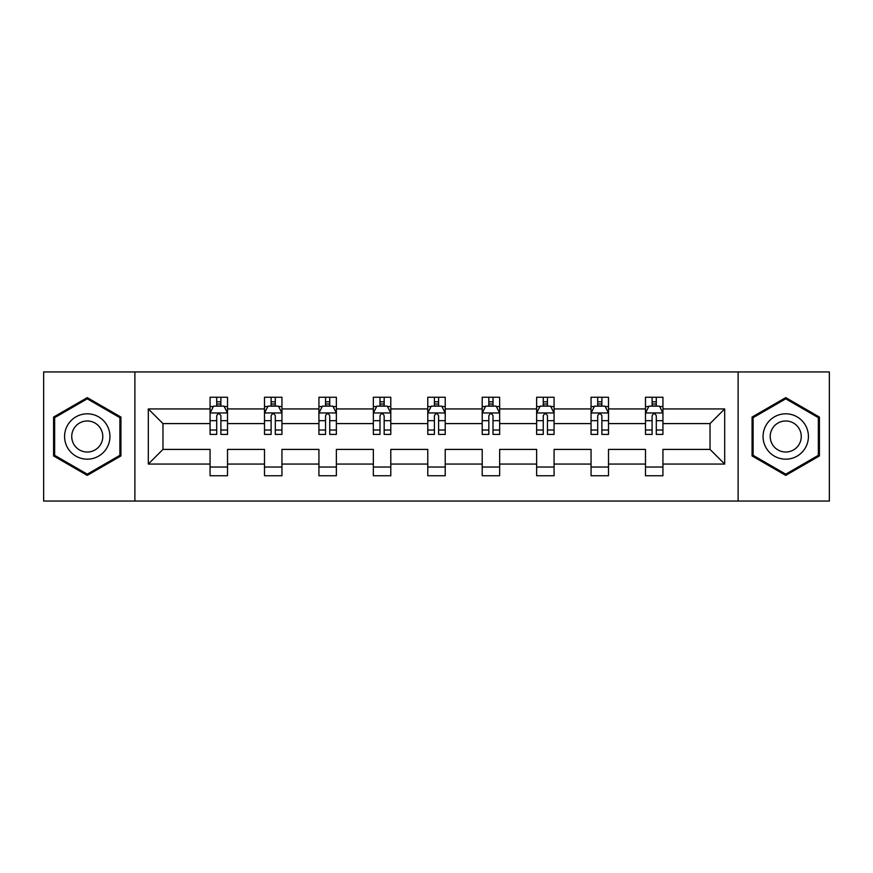 <?xml version="1.0" encoding="UTF-8"?>
<svg xmlns="http://www.w3.org/2000/svg" width="873" height="873" viewBox="0 0 873 873"><rect width="100%" height="100%" fill="white"/><g stroke="black" fill="none" stroke-linecap="round" stroke-linejoin="round"><path stroke-width="1.31" d="M738.111 501.047L829.35 501.047L829.35 371.953L738.111 371.953L738.111 501.047L134.889 501.047L134.889 371.953L43.65 371.953L43.65 501.047L134.889 501.047M662.934 464.065L662.934 449.409L710.033 449.409L724.688 464.065L662.934 464.065L662.934 475.752L645.485 475.752L645.485 464.065L608.503 464.065L608.503 475.752L591.054 475.752L591.054 464.065L554.071 464.065L554.071 475.752L536.633 475.752L536.633 464.065L499.651 464.065L499.651 475.752L482.202 475.752L482.202 464.065L445.219 464.065L445.219 475.752L427.781 475.752L427.781 464.065L390.798 464.065L390.798 475.752L373.349 475.752L373.349 464.065L336.367 464.065L336.367 475.752L318.929 475.752L318.929 464.065L281.946 464.065L281.946 475.752L264.497 475.752L264.497 464.065L227.515 464.065L227.515 475.752L210.066 475.752L210.066 464.065L148.312 464.065L148.312 408.935L210.066 408.935L210.066 397.248L227.515 397.248L227.515 408.935L264.497 408.935L264.497 397.248L281.946 397.248L281.946 408.935L318.929 408.935L318.929 397.248L336.367 397.248L336.367 408.935L373.349 408.935L373.349 397.248L390.798 397.248L390.798 408.935L427.781 408.935L427.781 397.248L445.219 397.248L445.219 408.935L482.202 408.935L482.202 397.248L499.651 397.248L499.651 408.935L536.633 408.935L536.633 397.248L554.071 397.248L554.071 408.935L591.054 408.935L591.054 397.248L608.503 397.248L608.503 408.935L645.485 408.935L645.485 397.248L662.934 397.248L662.934 408.935L724.688 408.935L724.688 464.065M738.111 371.953L134.889 371.953M645.485 408.935L645.485 423.591L608.503 423.591L608.503 408.935M608.503 464.065L608.503 449.409L645.485 449.409L645.485 464.065M591.054 408.935L591.054 423.591L554.071 423.591L554.071 408.935M554.071 464.065L554.071 449.409L591.054 449.409L591.054 464.065M536.633 408.935L536.633 423.591L499.651 423.591L499.651 408.935M499.651 464.065L499.651 449.409L536.633 449.409L536.633 464.065M482.202 408.935L482.202 423.591L445.219 423.591L445.219 408.935M445.219 464.065L445.219 449.409L482.202 449.409L482.202 464.065M427.781 408.935L427.781 423.591L390.798 423.591L390.798 408.935M390.798 464.065L390.798 449.409L427.781 449.409L427.781 464.065M373.349 408.935L373.349 423.591L336.367 423.591L336.367 408.935M336.367 464.065L336.367 449.409L373.349 449.409L373.349 464.065M318.929 408.935L318.929 423.591L281.946 423.591L281.946 408.935M281.946 464.065L281.946 449.409L318.929 449.409L318.929 464.065M264.497 408.935L264.497 423.591L227.515 423.591L227.515 408.935M227.515 464.065L227.515 449.409L264.497 449.409L264.497 464.065M210.066 408.935L210.066 423.591L162.967 423.591L162.967 449.409L210.066 449.409L210.066 464.065M148.312 408.935L162.967 423.591M710.033 449.409L710.033 423.591L662.934 423.591L662.934 408.935M652.109 405.967L656.3 405.967M597.689 405.967L601.879 405.967M543.257 405.967L547.447 405.967M488.836 405.967L493.016 405.967M434.405 405.967L438.595 405.967M379.984 405.967L384.164 405.967M325.553 405.967L329.743 405.967M271.121 405.967L275.311 405.967M216.7 405.967L220.891 405.967M210.066 467.033L227.515 467.033M264.497 467.033L281.946 467.033M318.929 467.033L336.367 467.033M373.349 467.033L390.798 467.033M427.781 467.033L445.219 467.033M482.202 467.033L499.651 467.033M536.633 467.033L554.071 467.033M591.054 467.033L608.503 467.033M645.485 467.033L662.934 467.033M162.967 449.409L148.312 464.065M724.688 408.935L710.033 423.591M120.932 417.065L87.256 397.619L53.591 417.065L53.591 455.935L87.256 475.381L120.932 455.935L120.932 417.065M752.068 417.065L752.068 455.935L785.744 475.381L819.409 455.935L819.409 417.065L785.744 397.619L752.068 417.065M220.891 401.787L216.7 401.787M213.35 406.567L210.066 406.567L210.066 397.248L216.7 397.248L216.7 406.141M210.066 430.029L210.066 434.405L216.7 434.405L216.7 430.029L210.066 430.029L210.066 423.591M227.515 423.591L227.515 434.405L220.891 434.405L220.891 415.744C219.494 413.049 218.097 413.049 216.7 415.744L216.7 430.029M224.23 406.567L227.515 406.567L227.515 397.248L220.891 397.248L220.891 406.141M227.515 413.125L224.023 406.141L213.558 406.141L210.066 413.125M275.311 401.787L271.121 401.787M267.782 406.567L264.497 406.567L264.497 397.248L271.121 397.248L271.121 406.141M264.497 430.029L264.497 434.405L271.121 434.405L271.121 430.029L264.497 430.029L264.497 423.591M281.946 423.591L281.946 434.405L275.311 434.405L275.311 415.744C273.915 413.049 272.529 413.049 271.121 415.744L271.121 430.029M278.662 406.567L281.946 406.567L281.946 397.248L275.311 397.248L275.311 406.141M281.946 413.125L278.454 406.141L267.989 406.141L264.497 413.125M329.743 401.787L325.553 401.787M322.202 406.567L318.929 406.567L318.929 397.248L325.553 397.248L325.553 406.141M318.929 430.029L318.929 434.405L325.553 434.405L325.553 430.029L318.929 430.029L318.929 423.591M336.367 423.591L336.367 434.405L329.743 434.405L329.743 415.744C328.346 413.049 326.949 413.049 325.553 415.744L325.553 430.029M333.093 406.567L336.367 406.567L336.367 397.248L329.743 397.248L329.743 406.141M336.367 413.125L332.875 406.141L322.41 406.141L318.929 413.125M67.625 425.162A22.676 22.676 0 0 0 75.918 456.143A22.676 22.676 0 0 0 106.899 447.838A22.676 22.676 0 0 0 98.605 416.858A22.676 22.676 0 0 0 67.625 425.162M73.812 428.741A15.528 15.528 0 0 0 79.498 449.944A15.528 15.528 0 0 0 100.711 444.259A15.528 15.528 0 0 0 95.026 423.056A15.528 15.528 0 0 0 73.812 428.741M119.885 417.665L119.885 455.335L87.256 474.17L54.639 455.335L54.639 417.665L87.256 398.83L119.885 417.665M766.101 425.162A22.676 22.676 0 0 0 774.395 456.143A22.676 22.676 0 0 0 805.375 447.838A22.676 22.676 0 0 0 797.082 416.858A22.676 22.676 0 0 0 766.101 425.162M772.289 428.741A15.528 15.528 0 0 0 777.974 449.944A15.528 15.528 0 0 0 799.188 444.259A15.528 15.528 0 0 0 793.502 423.056A15.528 15.528 0 0 0 772.289 428.741M818.361 417.665L818.361 455.335L785.744 474.17L753.115 455.335L753.115 417.665L785.744 398.83L818.361 417.665M384.164 401.787L379.984 401.787M376.634 406.567L373.349 406.567L373.349 397.248L379.984 397.248L379.984 406.141M373.349 430.029L373.349 434.405L379.984 434.405L379.984 430.029L373.349 430.029L373.349 423.591M390.798 423.591L390.798 434.405L384.164 434.405L384.164 415.744C382.778 413.049 381.381 413.049 379.984 415.744L379.984 430.029M387.514 406.567L390.798 406.567L390.798 397.248L384.164 397.248L384.164 406.141M390.798 413.125L387.306 406.141L376.841 406.141L373.349 413.125M438.595 401.787L434.405 401.787M431.055 406.567L427.781 406.567L427.781 397.248L434.405 397.248L434.405 406.141M427.781 430.029L427.781 434.405L434.405 434.405L434.405 430.029L427.781 430.029L427.781 423.591M445.219 423.591L445.219 434.405L438.595 434.405L438.595 415.744C437.198 413.049 435.802 413.049 434.405 415.744L434.405 430.029M441.945 406.567L445.219 406.567L445.219 397.248L438.595 397.248L438.595 406.141M445.219 413.125L441.738 406.141L431.262 406.141L427.781 413.125M493.016 401.787L488.836 401.787M485.486 406.567L482.202 406.567L482.202 397.248L488.836 397.248L488.836 406.141M482.202 430.029L482.202 434.405L488.836 434.405L488.836 430.029L482.202 430.029L482.202 423.591M499.651 423.591L499.651 434.405L493.016 434.405L493.016 415.744C491.63 413.049 490.233 413.049 488.836 415.744L488.836 430.029M496.366 406.567L499.651 406.567L499.651 397.248L493.016 397.248L493.016 406.141M499.651 413.125L496.159 406.141L485.694 406.141L482.202 413.125M547.447 401.787L543.257 401.787M539.907 406.567L536.633 406.567L536.633 397.248L543.257 397.248L543.257 406.141M536.633 430.029L536.633 434.405L543.257 434.405L543.257 430.029L536.633 430.029L536.633 423.591M554.071 423.591L554.071 434.405L547.447 434.405L547.447 415.744C546.051 413.049 544.654 413.049 543.257 415.744L543.257 430.029M550.798 406.567L554.071 406.567L554.071 397.248L547.447 397.248L547.447 406.141M554.071 413.125L550.59 406.141L540.125 406.141L536.633 413.125M601.879 401.787L597.689 401.787M594.338 406.567L591.054 406.567L591.054 397.248L597.689 397.248L597.689 406.141M591.054 430.029L591.054 434.405L597.689 434.405L597.689 430.029L591.054 430.029L591.054 423.591M608.503 423.591L608.503 434.405L601.879 434.405L601.879 415.744C600.482 413.049 599.085 413.049 597.689 415.744L597.689 430.029M605.218 406.567L608.503 406.567L608.503 397.248L601.879 397.248L601.879 406.141M608.503 413.125L605.011 406.141L594.546 406.141L591.054 413.125M656.3 401.787L652.109 401.787M648.77 406.567L645.485 406.567L645.485 397.248L652.109 397.248L652.109 406.141M645.485 430.029L645.485 434.405L652.109 434.405L652.109 430.029L645.485 430.029L645.485 423.591M662.934 423.591L662.934 434.405L656.3 434.405L656.3 415.744C654.903 413.049 653.506 413.049 652.109 415.744L652.109 430.029M659.65 406.567L662.934 406.567L662.934 397.248L656.3 397.248L656.3 406.141M662.934 413.125L659.442 406.141L648.977 406.141L645.485 413.125M227.427 412.951L210.153 412.951M227.515 430.029L220.891 430.029M216.7 420.677L210.066 420.677M227.515 420.677L220.891 420.677M220.891 404.003L216.7 404.003M281.859 412.951L264.584 412.951M281.946 430.029L275.311 430.029M271.121 420.677L264.497 420.677M281.946 420.677L275.311 420.677M275.311 404.003L271.121 404.003M336.28 412.951L319.016 412.951M336.367 430.029L329.743 430.029M325.553 420.677L318.929 420.677M336.367 420.677L329.743 420.677M329.743 404.003L325.553 404.003M390.711 412.951L373.437 412.951M390.798 430.029L384.164 430.029M379.984 420.677L373.349 420.677M390.798 420.677L384.164 420.677M384.164 404.003L379.984 404.003M445.132 412.951L427.868 412.951M445.219 430.029L438.595 430.029M434.405 420.677L427.781 420.677M445.219 420.677L438.595 420.677M438.595 404.003L434.405 404.003M499.563 412.951L482.289 412.951M499.651 430.029L493.016 430.029M488.836 420.677L482.202 420.677M499.651 420.677L493.016 420.677M493.016 404.003L488.836 404.003M553.984 412.951L536.72 412.951M554.071 430.029L547.447 430.029M543.257 420.677L536.633 420.677M554.071 420.677L547.447 420.677M547.447 404.003L543.257 404.003M608.416 412.951L591.141 412.951M608.503 430.029L601.879 430.029M597.689 420.677L591.054 420.677M608.503 420.677L601.879 420.677M601.879 404.003L597.689 404.003M662.847 412.951L645.573 412.951M662.934 430.029L656.3 430.029M652.109 420.677L645.485 420.677M662.934 420.677L656.3 420.677M656.3 404.003L652.109 404.003"/></g></svg>

